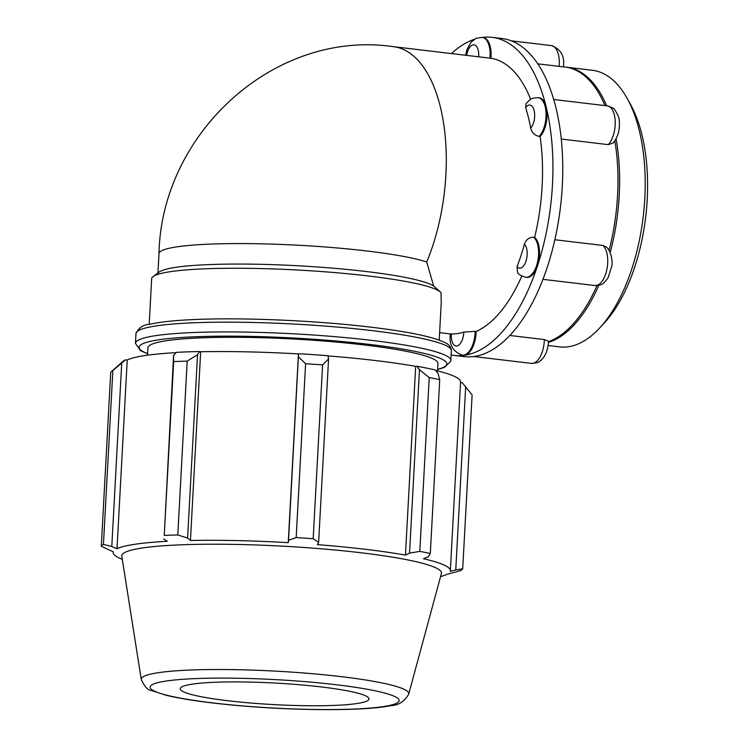 <?xml version="1.0" encoding="UTF-8"?>
<svg xmlns="http://www.w3.org/2000/svg" width="747" height="747" viewBox="0 0 747 747"><rect width="100%" height="100%" fill="white"/><g stroke="black" fill="none" stroke-linecap="round" stroke-linejoin="round"><path stroke-width="1.12" d="M530.697 128.167C531.892 132.677 534.712 135.422 539.157 136.421A20.888 10.169 -83.2 0 0 546.066 113.628A20.888 10.169 -83.2 0 0 538.148 97.661C530.445 98.193 531.014 98.52 526.028 103.674L525.664 107.559A12.531 6.097 96.8 0 1 534.142 110.537A12.531 6.097 96.8 0 1 530.697 128.167A139.269 67.79 -83.2 0 0 525.664 107.559M538.148 97.661L539.101 97.782A20.888 10.169 96.8 0 1 546.15 106.84A20.888 10.169 96.8 0 1 540.109 136.533L539.157 136.421M438.115 289.957L433.671 286.026L426.696 261.982A139.269 67.79 -83.2 0 0 443.587 123.246A139.269 67.79 -83.2 0 0 393.417 46.669L489.985 58.163A20.888 10.169 -83.2 0 0 482.226 37.378L476.212 38.284L471.133 42.103L466.987 49.526L465.568 55.231M482.226 37.378L483.178 37.49A20.888 10.169 96.8 0 1 490.938 58.275L489.985 58.163M451.393 333.918L450.329 333.909C448.872 344.61 452.878 351.697 462.337 355.17A20.888 10.169 -83.2 0 0 475.185 331.36L463.775 332.098A12.531 6.097 96.8 0 1 456.884 346.001A12.531 6.097 96.8 0 1 451.393 333.918A139.269 67.79 -83.2 0 0 463.775 332.098M475.185 331.36L476.147 331.472A20.888 10.169 96.8 0 1 464.634 355.264A20.888 10.169 96.8 0 1 463.289 355.292L462.337 355.17M517.045 266.67L517.568 272.496C518.063 274.14 520.79 275.746 525.739 277.305A20.888 10.169 -83.2 0 0 537.784 261.03A20.888 10.169 -83.2 0 0 533.694 237.229C529.193 237.201 526.103 239.535 524.403 244.241A12.531 6.097 96.8 0 1 525.991 261.123A12.531 6.097 96.8 0 1 517.045 266.67A139.269 67.79 -83.2 0 0 524.403 244.241M533.694 237.229L534.647 237.341A20.888 10.169 96.8 0 1 537.541 265.717A20.888 10.169 96.8 0 1 526.691 277.417L525.739 277.305M604.986 105.598A139.269 67.79 -83.2 0 0 565.106 67.053L563.154 66.819M609.057 250.432A139.269 67.79 -83.2 0 0 614.828 140.866M548.522 341.659A139.269 67.79 -83.2 0 0 597.002 285.569M531.49 363.387C536.309 363.089 539.054 362.379 539.717 361.249C544.927 357.542 547.868 350.857 548.541 341.192L544.339 339.568A20.888 10.169 96.8 0 1 531.49 363.387L473.775 356.534M594.892 285.522C602.633 284.794 602.082 285.261 608.058 277.893L611.718 266.39C613.231 259.545 609.757 249.209 606.172 246.902L602.848 245.446A20.888 10.169 96.8 0 1 606.938 269.237A20.888 10.169 96.8 0 1 594.892 285.522L542.948 279.35M608.31 144.638L613.091 143.06C617.937 137.112 619.991 129.819 619.272 121.201C619.552 118.661 618.068 114.889 614.8 109.874C614.408 108.623 611.914 107.288 607.302 105.878A20.888 10.169 96.8 0 1 615.22 121.845A20.888 10.169 96.8 0 1 608.31 144.638L561.258 139.045M563.397 66.856C564.853 56.156 560.848 49.069 551.379 45.586A20.888 10.169 96.8 0 1 559.139 66.371L562.332 66.838M509.856 335.478L544.339 339.568M554.853 239.74L602.848 245.446M559.139 66.371L537.747 63.831M482.543 37.415A160.157 77.959 96.8 0 1 492.124 37.35L501.965 38.517A160.157 77.959 96.8 0 1 555.992 108.007A160.157 77.959 96.8 0 1 547.383 266.884A160.157 77.959 96.8 0 1 474.476 356.431A160.157 77.959 96.8 0 1 464.195 356.599L454.353 355.432A160.157 77.959 96.8 0 1 451.132 354.909M521.789 276.082A139.269 67.79 96.8 0 1 476.147 331.472M540.109 136.533A139.269 67.79 96.8 0 1 534.647 237.341M490.938 58.275A139.269 67.79 96.8 0 1 530.631 99.342M439.208 340.109L441.234 302.75L441.019 292.703A145.217 16.583 -176.9 0 0 440.441 292.086A145.217 16.583 -176.9 0 0 297.577 270.022A145.217 16.583 -176.9 0 0 153.163 276.53A145.217 16.583 -176.9 0 0 151.669 278.724L149.195 324.403M492.124 37.35A160.157 77.959 96.8 0 1 546.15 106.84A160.157 77.959 96.8 0 1 537.541 265.717A160.157 77.959 96.8 0 1 464.634 355.264A160.157 77.959 96.8 0 1 454.353 355.432M451.431 53.551A160.157 77.959 96.8 0 1 474.242 39.348M433.671 286.026A139.269 15.902 -176.9 0 0 294.159 265.558A139.269 15.902 -176.9 0 0 159.307 271.992L153.163 276.53M298.473 356.907L305.598 363.733A181.521 20.729 3.1 0 1 322.592 364.881L328.568 358.952L327.989 355.712A170.633 19.478 -176.9 0 0 298.529 353.714L288.538 540.286L296.185 537.569L305.598 363.733M328.036 355.927A168.813 19.273 3.1 0 1 415.677 366.357L417.013 366.282L419.469 369.746L429.226 377.552A181.521 20.729 3.1 0 1 439.722 379.663L438.069 373.481L435.212 369.942A170.633 19.478 -176.9 0 0 417.013 366.282M435.604 370.428A168.813 19.273 3.1 0 1 460.572 381.988L450.348 570.727A168.813 19.273 -176.9 0 0 423.465 558.719L428.134 556.87L430.309 553.499A181.521 20.729 -176.9 0 0 419.805 551.389L429.226 377.552M460.535 382.613L462.262 382.707L472.123 394.948L462.71 568.784A181.521 20.729 -176.9 0 1 460.563 570.615L446.547 574.48A168.813 19.273 -176.9 0 1 440.59 576.563M125.459 359.839A170.633 19.478 -176.9 0 0 122.872 361.464L111.49 371.539A181.521 20.729 3.1 0 1 112.862 370.549L125.459 359.839L127.233 359.979A168.813 19.273 3.1 0 1 175.975 352.659M199.692 351.529A170.633 19.478 -176.9 0 0 176.227 352.36L173.565 355.525L173.668 361.595A181.521 20.729 3.1 0 1 187.198 361.118L197.535 354.676L199.692 351.529L200.672 351.753A168.813 19.273 3.1 0 1 298.455 353.919L298.529 353.714M419.469 369.746L409.543 553.125L405.453 555.096A168.813 19.273 -176.9 0 0 317.391 544.638L318.633 542.331L328.568 358.952M322.592 364.881L313.17 538.727L318.633 542.331M200.672 351.753L190.448 540.492L187.6 538.055L197.535 354.676M187.198 361.118L177.786 534.955L187.6 538.055M112.862 370.549L103.441 544.395A181.521 20.729 -176.9 0 0 101.303 546.225L110.715 372.38A181.521 20.729 3.1 0 1 111.49 371.539M127.233 359.979L117.018 548.718L111.789 546.543L121.724 363.163M103.441 544.395L111.789 546.543M439.722 379.663L430.309 553.499M408.721 694.028L441.412 573.509A160.091 18.283 -176.9 0 0 282.618 546.16A160.091 18.283 -176.9 0 0 121.798 556.207L141.286 679.546C144.675 686.717 147.915 690.331 150.987 690.359L166.656 695.41C183.706 699.425 207.059 702.778 236.706 705.457C297.315 710.948 365.572 711.032 390.532 705.654C398.655 705.355 404.715 701.48 408.721 694.028A133.956 15.295 -176.9 0 0 341.286 676.651A133.956 15.295 -176.9 0 0 206.779 669.592A133.956 15.295 -176.9 0 0 141.286 679.546M465.689 386.516L455.763 569.905L462.71 568.784M455.763 569.905L450.226 571.343A168.813 19.273 -176.9 0 0 450.348 570.727M409.543 553.125L419.805 551.389M313.17 538.727A181.521 20.729 -176.9 0 0 296.185 537.569M288.538 540.286L288.239 542.658A168.813 19.273 -176.9 0 0 190.448 540.492M177.786 534.955A181.521 20.729 -176.9 0 0 164.256 535.431L173.668 361.595M173.565 355.525L164.256 535.431M163.63 538.904L167.235 541.314A168.813 19.273 -176.9 0 0 117.018 548.718M113.245 551.828L113.217 552.472A168.813 19.273 -176.9 0 1 113.329 551.856L101.303 546.225M113.217 552.472A168.813 19.273 -176.9 0 0 122.284 559.326M298.455 353.919L288.239 542.658M415.677 366.357L405.453 555.096M437.537 370.904L437.947 363.462A145.217 16.583 -176.9 0 0 293.832 339.045A145.217 16.583 -176.9 0 0 147.934 347.747L147.532 355.198M356.627 703.581A94.542 10.794 -176.9 0 0 368.981 699.211A94.542 10.794 -176.9 0 0 300.201 684.803A94.542 10.794 -176.9 0 0 192.614 684.103A94.542 10.794 -176.9 0 0 180.232 688.995A94.542 10.794 -176.9 0 0 251.263 703.067A94.542 10.794 -176.9 0 0 356.627 703.581M565.927 67.165A139.269 67.79 96.8 0 1 566.749 67.249L592.334 70.283A139.269 67.79 96.8 0 1 627.06 98.202A139.269 67.79 96.8 0 1 599.794 327.868A139.269 67.79 96.8 0 1 559.494 346.879L548.149 345.534M599.794 327.868L604.267 323.021A132.835 64.662 -83.2 0 0 630.281 103.964L627.06 98.202M566.749 67.249A139.269 67.79 96.8 0 1 606.629 105.794M616.07 138.783A139.269 67.79 96.8 0 1 610.168 252.654M598.851 285.298A139.269 67.79 96.8 0 1 548.485 342.406M466.623 55.362A12.531 6.097 96.8 0 1 474 44.82A12.531 6.097 96.8 0 1 478.687 56.791M426.696 261.982A139.269 15.902 -176.9 0 0 271.553 244.101A139.269 15.902 -176.9 0 0 158.99 253.616L157.944 273M147.617 353.648A154.143 17.601 3.1 0 1 194.472 336.794A154.143 17.601 3.1 0 1 369.186 344.367A154.143 17.601 3.1 0 1 437.621 369.354M437.611 369.55L444.446 367.375L450.693 361.371L450.833 360.39A157.925 18.031 -176.9 0 0 371.259 340.343A157.925 18.031 -176.9 0 0 135.45 343.312L140.455 350.604L147.598 353.845M135.45 343.312L135.973 333.564A157.925 18.031 3.1 0 1 371.791 330.585A157.925 18.031 3.1 0 1 451.365 350.642L450.833 360.39M382.791 706.681A124.702 14.24 3.1 0 1 212.932 702.927A124.702 14.24 3.1 0 1 166.45 680.993A124.702 14.24 3.1 0 1 336.309 684.747A124.702 14.24 3.1 0 1 382.791 706.681M607.302 105.878L553.704 99.51M450.329 333.918L439.609 332.639M551.379 45.586L511.265 40.824M393.417 46.669C274.308 29.273 161.455 133.452 158.99 253.616M438.115 289.948L440.441 292.086M135.973 333.564C138.718 327.756 143.256 324.665 149.596 324.301C161.156 321.63 179.093 319.94 203.389 319.212C251.076 317.727 319.193 320.949 370.363 327.111C408.936 331.705 434.016 336.972 445.595 342.91C448.573 344.208 450.488 346.459 451.328 349.652L451.365 350.642"/></g></svg>

